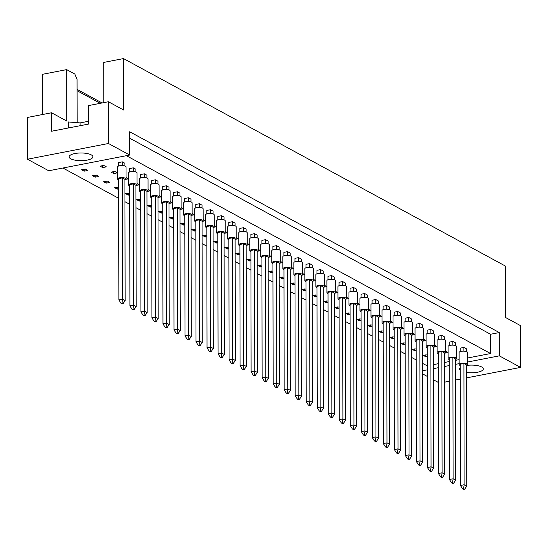 <?xml version="1.0" encoding="UTF-8"?>
<svg xmlns="http://www.w3.org/2000/svg" width="548" height="548" viewBox="0 0 548 548"><rect width="100%" height="100%" fill="white"/><g stroke="black" fill="none" stroke-linecap="round" stroke-linejoin="round"><path stroke-width="0.82" d="M87.077 160.126A11.885 3.85 179.9 0 0 92.893 156.803A11.885 3.85 179.9 0 0 86.879 153.474A11.885 3.85 179.9 0 0 74.932 153.529A11.885 3.85 179.9 0 0 69.123 156.844A11.885 3.85 179.9 0 0 75.131 160.18A11.885 3.85 179.9 0 0 87.077 160.126M466.526 372.455A11.885 3.85 179.9 0 0 477.52 372.243A11.885 3.85 179.9 0 0 483.329 368.92A11.885 3.85 179.9 0 0 466.629 365.434M129.698 138.219L490.549 334.259L499.303 332.561L129.684 131.753L129.725 155.043L48.731 170.771L27.475 159.221L27.4 117.457L51.553 112.772L66.74 121.019L66.651 69.617L42.497 74.309L42.566 114.511M88.646 121.245L80.104 122.903L68.473 121.964L68.479 127.965M51.553 112.772L51.587 131.239L88.653 124.047L88.618 105.572L108.394 101.736L123.581 109.984L123.492 58.581L505.256 265.986L505.345 317.388L520.525 325.635L520.6 367.4L499.344 355.851L467.629 362.009M77.083 89.372L102.086 102.956M66.651 69.617L74.857 74.076L77.062 79.35L77.145 122.663M123.492 58.581L103.716 62.417L103.784 102.627M460.265 367.653A11.885 3.85 179.9 0 0 459.56 368.962A11.885 3.85 179.9 0 0 460.272 370.277M422.487 370.77L427.248 369.845M433.495 368.633L438.249 367.708M444.497 366.496L449.257 365.571M455.504 364.358L459.142 363.653M438.277 382.401L433.516 379.812M427.255 376.414L422.494 373.825M444.524 382.168L449.285 381.244M455.532 380.031L460.286 379.106M466.533 377.894L520.6 367.4M27.475 159.221L108.47 143.501L108.394 101.736M129.725 155.043L108.47 143.501M499.303 332.561L499.344 355.851M490.549 334.259L490.576 353.535L467.622 357.995M422.474 363.351L427.241 365.831M433.489 364.619L438.242 363.694M444.49 362.481L449.25 361.557M455.498 360.344L459.135 359.639M113.731 173.552L117.382 172.846L114.779 171.428L111.128 172.141L113.731 173.552L113.724 171.634M95.194 177.148L98.846 176.442L96.243 175.031L92.591 175.737L95.194 177.148L95.194 175.23M135.918 171.976L135.911 169.25L133.308 167.832L129.664 168.537L129.671 171.983M124.896 165.989L124.896 163.263L122.293 161.845L118.642 162.557L118.649 165.996M102.709 167.565L106.36 166.859L103.757 165.441L100.106 166.154L102.709 167.565L102.709 165.647M84.18 171.168L87.824 170.455L85.221 169.044L81.577 169.75L84.18 171.168L84.173 169.243M126.41 155.687L490.576 353.535M416.22 359.947L411.459 357.365M405.198 353.967L400.437 351.378M394.183 347.98L389.416 345.391M383.162 341.993L378.401 339.404M372.147 336.006L367.379 333.417M361.125 330.019L356.364 327.43M350.104 324.032L345.343 321.443M339.089 318.046L334.321 315.456M328.067 312.059L323.306 309.469M317.045 306.072L312.285 303.482M306.031 300.085L301.263 297.496M295.009 294.098L290.248 291.515M283.994 288.111L279.227 285.529M272.973 282.124L268.212 279.542M261.951 276.144L257.19 273.555M250.936 270.157L246.168 267.568M239.914 264.17L235.154 261.581M228.893 258.183L224.132 255.594M217.878 252.196L213.11 249.607M206.856 246.21L202.096 243.62M195.841 240.223L191.074 237.633M184.82 234.236L180.059 231.646M173.798 228.249L169.037 225.66M162.783 222.262L158.016 219.673M151.762 216.275L147.001 213.686M140.74 210.288L135.979 207.706M129.725 204.301L124.958 201.719M118.704 198.314L62.924 168.017M146.939 177.963L146.933 175.23L144.329 173.819L140.678 174.524L140.685 177.97M157.954 183.943L157.954 181.217L155.351 179.806L151.7 180.511L151.707 183.957M168.976 189.93L168.969 187.204L166.366 185.793L162.722 186.498L162.722 189.944M179.997 195.917L179.991 193.191L177.388 191.779L173.737 192.485L173.743 195.931M191.012 201.904L191.005 199.177L188.402 197.766L184.758 198.472L184.765 201.917M202.034 207.891L202.027 205.164L199.424 203.753L195.773 204.459L195.78 207.904M213.049 213.878L213.049 211.151L210.446 209.74L206.795 210.446L206.802 213.891M224.07 219.864L224.064 217.138L221.461 215.72L217.816 216.433L217.823 219.878M235.092 225.851L235.085 223.125L232.482 221.707L228.831 222.419L228.838 225.865M246.107 231.838L246.107 229.112L243.504 227.694L239.853 228.406L239.86 231.845M257.128 237.825L257.122 235.099L254.519 233.681L250.874 234.393L250.874 237.832M268.143 243.812L268.143 241.086L265.54 239.668L261.889 240.38L261.896 243.819M279.165 249.799L279.158 247.073L276.555 245.655L272.911 246.367L272.918 249.806M290.187 255.786L290.18 253.053L287.577 251.642L283.926 252.347L283.933 255.793M301.201 261.773L301.201 259.04L298.598 257.629L294.947 258.334L294.954 261.78M312.223 267.753L312.216 265.026L309.613 263.615L305.969 264.321L305.976 267.767M323.245 273.74L323.238 271.013L320.635 269.602L316.984 270.308L316.991 273.753M334.259 279.727L334.259 277L331.656 275.589L328.005 276.295L328.012 279.74M345.281 285.714L345.274 282.987L342.671 281.576L339.027 282.282L339.027 285.727M356.296 291.7L356.296 288.974L353.693 287.563L350.042 288.269L350.049 291.714M367.318 297.687L367.311 294.961L364.708 293.55L361.064 294.255L361.07 297.701M378.339 303.674L378.332 300.948L375.729 299.53L372.078 300.242L372.085 303.688M389.354 309.661L389.354 306.935L386.751 305.517L383.1 306.229L383.107 309.675M400.376 315.648L400.369 312.922L397.766 311.504L394.122 312.216L394.128 315.655M411.397 321.635L411.39 318.909L408.787 317.491L405.136 318.203L405.143 321.642M422.412 327.622L422.412 324.896L419.809 323.478L416.158 324.19L416.165 327.629M433.434 333.609L433.427 330.882L430.824 329.464L427.18 330.177L427.18 333.616M444.449 339.596L444.449 336.862L441.846 335.451L438.195 336.157L438.201 339.602M455.47 345.583L455.463 342.849L452.86 341.438L449.216 342.144L449.223 345.589M466.492 351.563L466.485 348.836L463.882 347.425L460.231 348.131L460.238 351.576M106.216 183.135L109.86 182.429L107.257 181.018L103.613 181.724L106.216 183.135L106.209 181.217M118.683 187.224L114.628 187.711L117.231 189.122L118.69 188.841M129.705 193.211L125.65 193.697L128.253 195.109L129.705 194.828M140.726 199.198L136.671 199.684L139.274 201.095L140.726 200.815M151.741 205.178L147.686 205.671L150.289 207.082L151.748 206.802M162.763 211.165L158.708 211.658L161.311 213.069L162.763 212.788M173.778 217.152L169.729 217.645L172.332 219.056L173.785 218.775M184.799 223.139L180.744 223.625L183.347 225.043L184.806 224.762M195.821 229.126L191.766 229.612L194.369 231.03L195.821 230.749M206.836 235.113L202.781 235.599L205.384 237.017L206.843 236.736M217.857 241.099L213.802 241.586L216.405 243.004L217.857 242.716M228.879 247.086L224.824 247.573L227.427 248.991L228.879 248.703M239.894 253.073L235.839 253.56L238.442 254.978L239.901 254.69M250.916 259.06L246.86 259.546L249.463 260.958L250.916 260.677M261.93 265.047L257.882 265.533L260.485 266.945L261.937 266.664M272.952 271.034L268.897 271.52L271.5 272.931L272.952 272.651M283.974 277.021L279.918 277.507L282.521 278.918L283.974 278.637M294.988 283.008L290.933 283.494L293.536 284.905L294.995 284.624M306.01 288.988L301.955 289.481L304.558 290.892L306.01 290.611M317.032 294.975L312.976 295.468L315.579 296.879L317.032 296.598M328.047 300.962L323.991 301.455L326.594 302.866L328.053 302.585M339.068 306.949L335.013 307.435L337.616 308.853L339.068 308.572M350.083 312.935L346.035 313.422L348.638 314.84L350.09 314.559M361.105 318.922L357.049 319.409L359.652 320.827L361.105 320.546M372.126 324.909L368.071 325.396L370.674 326.814L372.126 326.526M383.141 330.896L379.086 331.382L381.689 332.8L383.148 332.513M394.163 336.883L390.108 337.369L392.711 338.787L394.163 338.5M405.184 342.87L401.129 343.356L403.732 344.767L405.184 344.487M416.199 348.857L412.144 349.343L414.747 350.754L416.206 350.473M427.221 354.844L423.166 355.33L425.769 356.741L427.221 356.46M125.896 179.319L128.396 178.833L126.04 177.552M136.918 185.299L139.418 184.82L137.055 183.539M147.939 191.286L150.433 190.807L148.076 189.519M158.954 197.273L161.454 196.794L159.098 195.506M169.976 203.26L172.476 202.774L170.113 201.493M180.998 209.247L183.491 208.761L181.135 207.48M192.012 215.234L194.513 214.748L192.156 213.467M203.034 221.221L205.534 220.734L203.171 219.453M214.049 227.208L216.549 226.721L214.193 225.44M225.07 233.195L227.571 232.708L225.207 231.427M236.092 239.181L238.586 238.695L236.229 237.414M247.107 245.168L249.607 244.682L247.251 243.401M258.129 251.155L260.629 250.669L258.266 249.388M269.15 257.142L271.644 256.656L269.287 255.375M280.165 263.129L282.665 262.643L280.302 261.362M291.187 269.109L293.687 268.63L291.324 267.349M302.201 275.096L304.702 274.617L302.345 273.329M313.223 281.083L315.723 280.597L313.36 279.316M324.245 287.07L326.738 286.583L324.382 285.303M335.26 293.057L337.76 292.57L335.403 291.289M346.281 299.044L348.781 298.557L346.418 297.276M357.303 305.031L359.796 304.544L357.44 303.263M368.318 311.017L370.818 310.531L368.455 309.25M379.339 317.004L381.84 316.518L379.476 315.237M390.354 322.991L392.854 322.505L390.498 321.224M401.376 328.978L403.876 328.492L401.513 327.211M412.397 334.965L414.891 334.479L412.534 333.198M423.412 340.952L425.912 340.466L423.556 339.185M434.434 346.939L436.934 346.452L434.571 345.172M445.449 352.919L447.949 352.439L445.593 351.152M100.27 103.312L77.083 90.715M80.111 125.704L80.104 122.903M117.231 187.204L117.231 189.122M128.253 193.191L128.253 195.109M139.267 199.177L139.274 201.095M150.289 205.164L150.289 207.082M161.304 211.151L161.311 213.069M172.325 217.138L172.332 219.056M183.347 223.125L183.347 225.043M194.362 229.112L194.369 231.03M205.384 235.099L205.384 237.017M216.405 241.086L216.405 243.004M227.42 247.073L227.427 248.991M238.442 253.053L238.442 254.978M249.456 259.04L249.463 260.958M260.478 265.026L260.485 266.945M271.5 271.013L271.5 272.931M282.515 277L282.521 278.918M293.536 282.987L293.536 284.905M304.558 288.974L304.558 290.892M315.573 294.961L315.579 296.879M326.594 300.948L326.594 302.866M337.609 306.935L337.616 308.853M348.631 312.922L348.638 314.84M359.652 318.909L359.652 320.827M370.667 324.896L370.674 326.814M381.689 330.876L381.689 332.8M392.711 336.862L392.711 338.787M403.725 342.849L403.732 344.767M414.747 348.836L414.747 350.754M425.762 354.823L425.769 356.741M124.923 179.895A4.247 1.377 179.9 0 0 126.04 178.963A4.247 1.377 179.9 0 0 123.896 177.771A4.247 1.377 179.9 0 0 119.628 177.792A4.247 1.377 179.9 0 0 117.553 178.977A4.247 1.377 179.9 0 0 118.669 179.908M126.04 178.963L126.019 166.914A4.247 1.377 179.9 0 0 123.875 165.722A4.247 1.377 179.9 0 0 119.608 165.743A4.247 1.377 179.9 0 0 117.532 166.928L117.553 178.977M120.985 303.277L118.882 299.893L122.533 299.187L122.32 177.908L124.923 179.326L125.136 300.599L123.047 303.64L122.005 303.078L120.985 303.277L122.026 303.839L123.047 303.64M122.32 177.908L118.669 178.621L118.882 299.893M122.005 303.078L122.533 299.187L125.136 300.599M122.3 165.558L122.293 161.845M135.945 185.882A4.247 1.377 179.9 0 0 137.062 184.95A4.247 1.377 179.9 0 0 134.911 183.758A4.247 1.377 179.9 0 0 130.643 183.779A4.247 1.377 179.9 0 0 128.568 184.964A4.247 1.377 179.9 0 0 129.691 185.895M137.062 184.95L137.041 172.901A4.247 1.377 179.9 0 0 134.89 171.709A4.247 1.377 179.9 0 0 130.623 171.73A4.247 1.377 179.9 0 0 128.547 172.915L128.568 184.964M132 309.264L129.903 305.88L133.548 305.168L133.335 183.895L135.938 185.306L136.151 306.585L134.061 309.627L133.02 309.065L132 309.264L133.041 309.826L134.061 309.627M133.335 183.895L129.691 184.601L129.903 305.88M133.02 309.065L133.548 305.168L136.151 306.585M133.315 171.545L133.308 167.832M146.96 191.869A4.247 1.377 179.9 0 0 148.076 190.937A4.247 1.377 179.9 0 0 145.932 189.745A4.247 1.377 179.9 0 0 141.665 189.766A4.247 1.377 179.9 0 0 139.589 190.951A4.247 1.377 179.9 0 0 140.713 191.882M148.076 190.937L148.056 178.888A4.247 1.377 179.9 0 0 145.912 177.696A4.247 1.377 179.9 0 0 141.644 177.716A4.247 1.377 179.9 0 0 139.569 178.901L139.589 190.951M143.021 315.251L140.918 311.867L144.569 311.154L144.357 189.882L146.96 191.293L147.172 312.572L145.083 315.614L144.042 315.052L143.021 315.251L144.062 315.812L145.083 315.614M144.357 189.882L140.706 190.588L140.918 311.867M144.042 315.052L144.569 311.154L147.172 312.572M144.336 177.531L144.329 173.819M168.996 203.842A4.247 1.377 179.9 0 0 170.12 202.911A4.247 1.377 179.9 0 0 167.969 201.719A4.247 1.377 179.9 0 0 163.701 201.739A4.247 1.377 179.9 0 0 161.626 202.924A4.247 1.377 179.9 0 0 162.749 203.849M170.12 202.911L170.099 190.862A4.247 1.377 179.9 0 0 167.948 189.67A4.247 1.377 179.9 0 0 163.681 189.69A4.247 1.377 179.9 0 0 161.605 190.875L161.626 202.924M165.058 327.218L162.962 323.841L166.606 323.128L166.393 201.856L168.996 203.267L169.209 324.546L167.119 327.588L166.078 327.019L165.058 327.218L166.099 327.786L167.119 327.588M166.393 201.856L162.749 202.561L162.962 323.841M166.078 327.019L166.606 323.128L169.209 324.546M166.373 189.505L166.366 185.793M191.04 215.816A4.247 1.377 179.9 0 0 192.156 214.885A4.247 1.377 179.9 0 0 190.005 213.693A4.247 1.377 179.9 0 0 185.745 213.713A4.247 1.377 179.9 0 0 183.669 214.898A4.247 1.377 179.9 0 0 184.786 215.823M192.156 214.885L192.136 202.835A4.247 1.377 179.9 0 0 189.985 201.643A4.247 1.377 179.9 0 0 185.717 201.664A4.247 1.377 179.9 0 0 183.642 202.849L183.669 214.898M187.094 339.191L184.998 335.814L188.642 335.102L188.437 213.83L191.04 215.241L191.245 336.52L189.156 339.561L188.122 338.993L187.094 339.191L188.135 339.76L189.156 339.561M188.437 213.83L184.786 214.535L184.998 335.814M188.122 338.993L188.642 335.102L191.245 336.52M188.409 201.479L188.402 197.766M213.076 227.783A4.247 1.377 179.9 0 0 214.193 226.851A4.247 1.377 179.9 0 0 212.049 225.66A4.247 1.377 179.9 0 0 207.781 225.68A4.247 1.377 179.9 0 0 205.706 226.872A4.247 1.377 179.9 0 0 206.822 227.797M214.193 226.851L214.172 214.809A4.247 1.377 179.9 0 0 212.028 213.617A4.247 1.377 179.9 0 0 207.761 213.638A4.247 1.377 179.9 0 0 205.685 214.823L205.706 226.872M209.137 351.165L207.034 347.781L210.685 347.076L210.473 225.803L213.076 227.215L213.288 348.487L211.199 351.535L210.158 350.967L209.137 351.165L210.179 351.734L211.199 351.535M210.473 225.803L206.822 226.509L207.034 347.781M210.158 350.967L210.685 347.076L213.288 348.487M210.453 213.446L210.446 209.74M157.982 197.855A4.247 1.377 179.9 0 0 159.098 196.924A4.247 1.377 179.9 0 0 156.954 195.732A4.247 1.377 179.9 0 0 152.687 195.752A4.247 1.377 179.9 0 0 150.611 196.938A4.247 1.377 179.9 0 0 151.728 197.862M159.098 196.924L159.078 184.875A4.247 1.377 179.9 0 0 156.934 183.683A4.247 1.377 179.9 0 0 152.666 183.703A4.247 1.377 179.9 0 0 150.59 184.888L150.611 196.938M154.036 321.231L151.94 317.854L155.591 317.141L155.379 195.869L157.982 197.28L158.194 318.559L156.105 321.601L155.063 321.032L154.036 321.231L155.077 321.799L156.105 321.601M155.379 195.869L151.728 196.574L151.94 317.854M155.063 321.032L155.591 317.141L158.194 318.559M155.358 183.518L155.351 179.806M180.018 209.829A4.247 1.377 179.9 0 0 181.135 208.898A4.247 1.377 179.9 0 0 178.991 207.706A4.247 1.377 179.9 0 0 174.723 207.726A4.247 1.377 179.9 0 0 172.647 208.911A4.247 1.377 179.9 0 0 173.771 209.836M181.135 208.898L181.114 196.848A4.247 1.377 179.9 0 0 178.97 195.657A4.247 1.377 179.9 0 0 174.702 195.677A4.247 1.377 179.9 0 0 172.627 196.862L172.647 208.911M176.079 333.205L173.976 329.828L177.627 329.115L177.415 207.843L180.018 209.254L180.23 330.533L178.141 333.574L177.1 333.006L176.079 333.205L177.12 333.773L178.141 333.574M177.415 207.843L173.764 208.548L173.976 329.828M177.1 333.006L177.627 329.115L180.23 330.533M177.394 195.492L177.388 191.779M202.054 221.803A4.247 1.377 179.9 0 0 203.171 220.865A4.247 1.377 179.9 0 0 201.027 219.68A4.247 1.377 179.9 0 0 196.759 219.693A4.247 1.377 179.9 0 0 194.684 220.885A4.247 1.377 179.9 0 0 195.807 221.81M203.171 220.865L203.15 208.822A4.247 1.377 179.9 0 0 201.006 207.63A4.247 1.377 179.9 0 0 196.739 207.651A4.247 1.377 179.9 0 0 194.663 208.836L194.684 220.885M198.116 345.178L196.013 341.794L199.664 341.089L199.451 219.816L202.054 221.228L202.267 342.5L200.178 345.548L199.136 344.98L198.116 345.178L199.157 345.747L200.178 345.548M199.451 219.816L195.807 220.522L196.013 341.794M199.136 344.98L199.664 341.089L202.267 342.5M199.431 207.459L199.424 203.753M224.098 233.77A4.247 1.377 179.9 0 0 225.214 232.838A4.247 1.377 179.9 0 0 223.063 231.646A4.247 1.377 179.9 0 0 218.796 231.667A4.247 1.377 179.9 0 0 216.72 232.852A4.247 1.377 179.9 0 0 217.844 233.784M225.214 232.838L225.194 220.796A4.247 1.377 179.9 0 0 223.043 219.604A4.247 1.377 179.9 0 0 218.775 219.625A4.247 1.377 179.9 0 0 216.7 220.81L216.72 232.852M220.152 357.152L218.056 353.768L221.7 353.063L221.488 231.783L224.091 233.201L224.303 354.474L222.214 357.522L221.173 356.954L220.152 357.152L221.193 357.721L222.214 357.522M221.488 231.783L217.844 232.496L218.056 353.768M221.173 356.954L221.7 353.063L224.303 354.474M221.467 219.433L221.461 215.72M235.113 239.757A4.247 1.377 179.9 0 0 236.229 238.825A4.247 1.377 179.9 0 0 234.085 237.633A4.247 1.377 179.9 0 0 229.818 237.654A4.247 1.377 179.9 0 0 227.742 238.839A4.247 1.377 179.9 0 0 228.865 239.771M236.229 238.825L236.209 226.776A4.247 1.377 179.9 0 0 234.065 225.591A4.247 1.377 179.9 0 0 229.797 225.612A4.247 1.377 179.9 0 0 227.721 226.797L227.742 238.839M231.174 363.139L229.071 359.755L232.722 359.05L232.51 237.77L235.113 239.188L235.325 360.461L233.236 363.509L232.194 362.94L231.174 363.139L232.215 363.708L233.236 363.509M232.51 237.77L228.859 238.483L229.071 359.755M232.194 362.94L232.722 359.05L235.325 360.461M232.489 225.42L232.482 221.707M257.149 251.731A4.247 1.377 179.9 0 0 258.272 250.799A4.247 1.377 179.9 0 0 256.122 249.607A4.247 1.377 179.9 0 0 251.854 249.628A4.247 1.377 179.9 0 0 249.778 250.813A4.247 1.377 179.9 0 0 250.902 251.744M258.272 250.799L258.252 238.75A4.247 1.377 179.9 0 0 256.101 237.558A4.247 1.377 179.9 0 0 251.833 237.579A4.247 1.377 179.9 0 0 249.758 238.77L249.778 250.813M253.21 375.113L251.114 371.729L254.758 371.023L254.546 249.744L257.149 251.162L257.361 372.435L255.272 375.476L254.231 374.914L253.21 375.113L254.251 375.675L255.272 375.476M254.546 249.744L250.902 250.457L251.114 371.729M254.231 374.914L254.758 371.023L257.361 372.435M254.525 237.394L254.519 233.681M279.192 263.704A4.247 1.377 179.9 0 0 280.309 262.773A4.247 1.377 179.9 0 0 278.158 261.581A4.247 1.377 179.9 0 0 273.897 261.601A4.247 1.377 179.9 0 0 271.822 262.787A4.247 1.377 179.9 0 0 272.938 263.718M280.309 262.773L280.288 250.724A4.247 1.377 179.9 0 0 278.137 249.532A4.247 1.377 179.9 0 0 273.87 249.552A4.247 1.377 179.9 0 0 271.794 250.737L271.822 262.787M275.247 387.087L273.151 383.703L276.795 382.997L276.589 261.718L279.192 263.136L279.398 384.408L277.309 387.45L276.267 386.888L275.247 387.087L276.288 387.648L277.309 387.45M276.589 261.718L272.938 262.424L273.151 383.703M276.267 386.888L276.795 382.997L279.398 384.408M276.562 249.367L276.555 245.655M246.134 245.744A4.247 1.377 179.9 0 0 247.251 244.812A4.247 1.377 179.9 0 0 245.107 243.62A4.247 1.377 179.9 0 0 240.839 243.641A4.247 1.377 179.9 0 0 238.764 244.826A4.247 1.377 179.9 0 0 239.88 245.757M247.251 244.812L247.23 232.763A4.247 1.377 179.9 0 0 245.079 231.578A4.247 1.377 179.9 0 0 240.819 231.592A4.247 1.377 179.9 0 0 238.743 232.784L238.764 244.826M242.189 369.126L240.093 365.742L243.744 365.036L243.531 243.757L246.134 245.175L246.347 366.448L244.257 369.489L243.216 368.927L242.189 369.126L243.23 369.688L244.257 369.489M243.531 243.757L239.88 244.47L240.093 365.742M243.216 368.927L243.744 365.036L246.347 366.448M243.511 231.407L243.504 227.694M268.171 257.718A4.247 1.377 179.9 0 0 269.287 256.786A4.247 1.377 179.9 0 0 267.143 255.594A4.247 1.377 179.9 0 0 262.876 255.615A4.247 1.377 179.9 0 0 260.8 256.8A4.247 1.377 179.9 0 0 261.923 257.731M269.287 256.786L269.267 244.737A4.247 1.377 179.9 0 0 267.123 243.545A4.247 1.377 179.9 0 0 262.855 243.565A4.247 1.377 179.9 0 0 260.779 244.751L260.8 256.8M264.232 381.1L262.129 377.716L265.78 377.01L265.568 255.731L268.171 257.149L268.383 378.421L266.294 381.463L265.253 380.901L264.232 381.1L265.273 381.661L266.294 381.463M265.568 255.731L261.917 256.443L262.129 377.716M265.253 380.901L265.78 377.01L268.383 378.421M265.547 243.381L265.54 239.668M290.207 269.691A4.247 1.377 179.9 0 0 291.324 268.76A4.247 1.377 179.9 0 0 289.18 267.568A4.247 1.377 179.9 0 0 284.912 267.588A4.247 1.377 179.9 0 0 282.837 268.773A4.247 1.377 179.9 0 0 283.96 269.705M291.324 268.76L291.303 256.711A4.247 1.377 179.9 0 0 289.159 255.519A4.247 1.377 179.9 0 0 284.892 255.539A4.247 1.377 179.9 0 0 282.816 256.724L282.837 268.773M286.268 393.074L284.165 389.69L287.816 388.977L287.604 267.705L290.207 269.116L290.419 390.395L288.33 393.437L287.289 392.875L286.268 393.074L287.31 393.635L288.33 393.437M287.604 267.705L283.96 268.41L284.165 389.69M287.289 392.875L287.816 388.977L290.419 390.395M287.584 255.354L287.577 251.642M312.25 281.665A4.247 1.377 179.9 0 0 313.367 280.734A4.247 1.377 179.9 0 0 311.216 279.542A4.247 1.377 179.9 0 0 306.949 279.562A4.247 1.377 179.9 0 0 304.873 280.747A4.247 1.377 179.9 0 0 305.996 281.672M313.367 280.734L313.346 268.684A4.247 1.377 179.9 0 0 311.196 267.493A4.247 1.377 179.9 0 0 306.928 267.513A4.247 1.377 179.9 0 0 304.852 268.698L304.873 280.747M308.305 405.041L306.209 401.663L309.853 400.951L309.641 279.679L312.244 281.09L312.456 402.369L310.367 405.41L309.325 404.842L308.305 405.041L309.346 405.609L310.367 405.41M309.641 279.679L305.996 280.384L306.209 401.663M309.325 404.842L309.853 400.951L312.456 402.369M309.62 267.328L309.613 263.615M334.287 293.639A4.247 1.377 179.9 0 0 335.403 292.707A4.247 1.377 179.9 0 0 333.259 291.515A4.247 1.377 179.9 0 0 328.992 291.536A4.247 1.377 179.9 0 0 326.916 292.721A4.247 1.377 179.9 0 0 328.033 293.646M335.403 292.707L335.383 280.658A4.247 1.377 179.9 0 0 333.232 279.466A4.247 1.377 179.9 0 0 328.971 279.487A4.247 1.377 179.9 0 0 326.896 280.672L326.916 292.721M330.341 417.014L328.245 413.637L331.896 412.925L331.684 291.652L334.287 293.064L334.499 414.343L332.41 417.384L331.369 416.816L330.341 417.014L331.382 417.583L332.41 417.384M331.684 291.652L328.033 292.358L328.245 413.637M331.369 416.816L331.896 412.925L334.499 414.343M331.656 279.302L331.656 275.589M356.323 305.613A4.247 1.377 179.9 0 0 357.44 304.674A4.247 1.377 179.9 0 0 355.296 303.489A4.247 1.377 179.9 0 0 351.028 303.503A4.247 1.377 179.9 0 0 348.953 304.695A4.247 1.377 179.9 0 0 350.076 305.62M357.44 304.674L357.419 292.632A4.247 1.377 179.9 0 0 355.275 291.44A4.247 1.377 179.9 0 0 351.008 291.461A4.247 1.377 179.9 0 0 348.932 292.646L348.953 304.695M352.385 428.988L350.282 425.604L353.933 424.899L353.72 303.626L356.323 305.037L356.536 426.31L354.446 429.358L353.405 428.789L352.385 428.988L353.426 429.557L354.446 429.358M353.72 303.626L350.069 304.332L350.282 425.604M353.405 428.789L353.933 424.899L356.536 426.31M353.7 291.269L353.693 287.563M378.36 317.58A4.247 1.377 179.9 0 0 379.476 316.648A4.247 1.377 179.9 0 0 377.332 315.456A4.247 1.377 179.9 0 0 373.065 315.477A4.247 1.377 179.9 0 0 370.989 316.662A4.247 1.377 179.9 0 0 372.113 317.593M379.476 316.648L379.456 304.606A4.247 1.377 179.9 0 0 377.312 303.414A4.247 1.377 179.9 0 0 373.044 303.434A4.247 1.377 179.9 0 0 370.969 304.62L370.989 316.662M374.421 440.962L372.318 437.578L375.969 436.872L375.757 315.593L378.36 317.011L378.572 438.284L376.483 441.332L375.442 440.763L374.421 440.962L375.462 441.53L376.483 441.332M375.757 315.593L372.113 316.306L372.318 437.578M375.442 440.763L375.969 436.872L378.572 438.284M375.736 303.243L375.729 299.53M400.403 329.554A4.247 1.377 179.9 0 0 401.52 328.622A4.247 1.377 179.9 0 0 399.369 327.43A4.247 1.377 179.9 0 0 395.101 327.451A4.247 1.377 179.9 0 0 393.026 328.636A4.247 1.377 179.9 0 0 394.149 329.567M401.52 328.622L401.499 316.573A4.247 1.377 179.9 0 0 399.348 315.388A4.247 1.377 179.9 0 0 395.081 315.401A4.247 1.377 179.9 0 0 393.005 316.593L393.026 328.636M396.457 452.936L394.361 449.552L398.006 448.846L397.793 327.567L400.396 328.985L400.609 450.257L398.519 453.299L397.478 452.737L396.457 452.936L397.499 453.497L398.519 453.299M397.793 327.567L394.149 328.279L394.361 449.552M397.478 452.737L398.006 448.846L400.609 450.257M397.773 315.216L397.766 311.504M422.44 341.527A4.247 1.377 179.9 0 0 423.556 340.596A4.247 1.377 179.9 0 0 421.412 339.404A4.247 1.377 179.9 0 0 417.144 339.424A4.247 1.377 179.9 0 0 415.069 340.609A4.247 1.377 179.9 0 0 416.185 341.541M423.556 340.596L423.536 328.547A4.247 1.377 179.9 0 0 421.385 327.355A4.247 1.377 179.9 0 0 417.124 327.375A4.247 1.377 179.9 0 0 415.048 328.56L415.069 340.609M418.494 464.91L416.398 461.526L420.049 460.82L419.837 339.541L422.44 340.959L422.652 462.231L420.563 465.273L419.521 464.711L418.494 464.91L419.535 465.471L420.563 465.273M419.837 339.541L416.185 340.253L416.398 461.526M419.521 464.711L420.049 460.82L422.652 462.231M419.809 327.19L419.809 323.478M444.476 353.501A4.247 1.377 179.9 0 0 445.593 352.57A4.247 1.377 179.9 0 0 443.448 351.378A4.247 1.377 179.9 0 0 439.181 351.398A4.247 1.377 179.9 0 0 437.105 352.583A4.247 1.377 179.9 0 0 438.229 353.515M445.593 352.57L445.572 340.52A4.247 1.377 179.9 0 0 443.428 339.328A4.247 1.377 179.9 0 0 439.16 339.349A4.247 1.377 179.9 0 0 437.085 340.534L437.105 352.583M440.537 476.883L438.434 473.499L442.085 472.787L441.873 351.515L444.476 352.926L444.688 474.205L442.599 477.246L441.558 476.685L440.537 476.883L441.578 477.445L442.599 477.246M441.873 351.515L438.222 352.22L438.434 473.499M441.558 476.685L442.085 472.787L444.688 474.205M441.852 339.164L441.846 335.451M466.512 365.475A4.247 1.377 179.9 0 0 467.629 364.543A4.247 1.377 179.9 0 0 465.485 363.351A4.247 1.377 179.9 0 0 461.217 363.372A4.247 1.377 179.9 0 0 459.142 364.557A4.247 1.377 179.9 0 0 460.265 365.482M467.629 364.543L467.608 352.494A4.247 1.377 179.9 0 0 465.464 351.302A4.247 1.377 179.9 0 0 461.197 351.323A4.247 1.377 179.9 0 0 459.121 352.508L459.142 364.557M462.574 488.85L460.471 485.473L464.122 484.761L463.909 363.488L466.512 364.9L466.725 486.179L464.635 489.22L463.594 488.652L462.574 488.85L463.615 489.419L464.635 489.22M463.909 363.488L460.258 364.194L460.471 485.473M463.594 488.652L464.122 484.761L466.725 486.179M463.889 351.138L463.882 347.425M301.229 275.678A4.247 1.377 179.9 0 0 302.345 274.747A4.247 1.377 179.9 0 0 300.201 273.555A4.247 1.377 179.9 0 0 295.934 273.575A4.247 1.377 179.9 0 0 293.858 274.76A4.247 1.377 179.9 0 0 294.975 275.685M302.345 274.747L302.325 262.698A4.247 1.377 179.9 0 0 300.181 261.506A4.247 1.377 179.9 0 0 295.913 261.526A4.247 1.377 179.9 0 0 293.838 262.711L293.858 274.76M297.29 399.054L295.187 395.677L298.838 394.964L298.626 273.692L301.229 275.103L301.441 396.382L299.352 399.424L298.311 398.862L297.29 399.054L298.331 399.622L299.352 399.424M298.626 273.692L294.975 274.397L295.187 395.677M298.311 398.862L298.838 394.964L301.441 396.382M298.605 261.341L298.598 257.629M323.265 287.652A4.247 1.377 179.9 0 0 324.382 286.72A4.247 1.377 179.9 0 0 322.238 285.529A4.247 1.377 179.9 0 0 317.97 285.549A4.247 1.377 179.9 0 0 315.895 286.734A4.247 1.377 179.9 0 0 317.018 287.659M324.382 286.72L324.361 274.671A4.247 1.377 179.9 0 0 322.217 273.479A4.247 1.377 179.9 0 0 317.95 273.5A4.247 1.377 179.9 0 0 315.874 274.685L315.895 286.734M319.326 411.027L317.224 407.65L320.875 406.938L320.662 285.666L323.265 287.077L323.478 408.356L321.388 411.397L320.347 410.829L319.326 411.027L320.368 411.596L321.388 411.397M320.662 285.666L317.011 286.371L317.224 407.65M320.347 410.829L320.875 406.938L323.478 408.356M320.642 273.315L320.635 269.602M345.302 299.626A4.247 1.377 179.9 0 0 346.425 298.687A4.247 1.377 179.9 0 0 344.274 297.502A4.247 1.377 179.9 0 0 340.007 297.523A4.247 1.377 179.9 0 0 337.931 298.708A4.247 1.377 179.9 0 0 339.054 299.633M346.425 298.687L346.405 286.645A4.247 1.377 179.9 0 0 344.254 285.453A4.247 1.377 179.9 0 0 339.986 285.474A4.247 1.377 179.9 0 0 337.911 286.659L337.931 298.708M341.363 423.001L339.267 419.617L342.911 418.912L342.699 297.639L345.302 299.05L345.514 420.33L343.425 423.371L342.384 422.803L341.363 423.001L342.404 423.57L343.425 423.371M342.699 297.639L339.054 298.345L339.267 419.617M342.384 422.803L342.911 418.912L345.514 420.33M342.678 285.289L342.671 281.576M367.345 311.593A4.247 1.377 179.9 0 0 368.462 310.661A4.247 1.377 179.9 0 0 366.311 309.469A4.247 1.377 179.9 0 0 362.05 309.49A4.247 1.377 179.9 0 0 359.974 310.682A4.247 1.377 179.9 0 0 361.091 311.606M368.462 310.661L368.441 298.619A4.247 1.377 179.9 0 0 366.29 297.427A4.247 1.377 179.9 0 0 362.023 297.448A4.247 1.377 179.9 0 0 359.947 298.633L359.974 310.682M363.399 434.975L361.303 431.591L364.947 430.886L364.742 309.613L367.338 311.024L367.55 432.297L365.461 435.345L364.42 434.776L363.399 434.975L364.441 435.544L365.461 435.345M364.742 309.613L361.091 310.319L361.303 431.591M364.42 434.776L364.947 430.886L367.55 432.297M364.715 297.256L364.708 293.55M389.381 323.567A4.247 1.377 179.9 0 0 390.498 322.635A4.247 1.377 179.9 0 0 388.354 321.443A4.247 1.377 179.9 0 0 384.086 321.464A4.247 1.377 179.9 0 0 382.011 322.649A4.247 1.377 179.9 0 0 383.127 323.58M390.498 322.635L390.477 310.586A4.247 1.377 179.9 0 0 388.333 309.401A4.247 1.377 179.9 0 0 384.066 309.421A4.247 1.377 179.9 0 0 381.99 310.606L382.011 322.649M385.443 446.949L383.34 443.565L386.991 442.859L386.778 321.58L389.381 322.998L389.594 444.27L387.505 447.319L386.463 446.75L385.443 446.949L386.484 447.51L387.505 447.319M386.778 321.58L383.127 322.293L383.34 443.565M386.463 446.75L386.991 442.859L389.594 444.27M386.758 309.23L386.751 305.517M411.418 335.54A4.247 1.377 179.9 0 0 412.534 334.609A4.247 1.377 179.9 0 0 410.39 333.417A4.247 1.377 179.9 0 0 406.123 333.437A4.247 1.377 179.9 0 0 404.047 334.623A4.247 1.377 179.9 0 0 405.171 335.554M412.534 334.609L412.514 322.56A4.247 1.377 179.9 0 0 410.37 321.368A4.247 1.377 179.9 0 0 406.102 321.388A4.247 1.377 179.9 0 0 404.027 322.573L404.047 334.623M407.479 458.923L405.376 455.539L409.027 454.833L408.815 333.554L411.418 334.972L411.63 456.244L409.541 459.286L408.5 458.724L407.479 458.923L408.52 459.484L409.541 459.286M408.815 333.554L405.164 334.266L405.376 455.539M408.5 458.724L409.027 454.833L411.63 456.244M408.794 321.203L408.787 317.491M433.454 347.514A4.247 1.377 179.9 0 0 434.578 346.583A4.247 1.377 179.9 0 0 432.427 345.391A4.247 1.377 179.9 0 0 428.159 345.411A4.247 1.377 179.9 0 0 426.084 346.596A4.247 1.377 179.9 0 0 427.207 347.528M434.578 346.583L434.557 334.533A4.247 1.377 179.9 0 0 432.406 333.342A4.247 1.377 179.9 0 0 428.139 333.362A4.247 1.377 179.9 0 0 426.063 334.547L426.084 346.596M429.516 470.896L427.419 467.513L431.064 466.807L430.851 345.528L433.454 346.946L433.667 468.218L431.577 471.259L430.536 470.698L429.516 470.896L430.557 471.458L431.577 471.259M430.851 345.528L427.207 346.233L427.419 467.513M430.536 470.698L431.064 466.807L433.667 468.218M430.831 333.177L430.824 329.464M455.498 359.488A4.247 1.377 179.9 0 0 456.614 358.556A4.247 1.377 179.9 0 0 454.463 357.365A4.247 1.377 179.9 0 0 450.203 357.385A4.247 1.377 179.9 0 0 448.127 358.57A4.247 1.377 179.9 0 0 449.244 359.495M456.614 358.556L456.594 346.507A4.247 1.377 179.9 0 0 454.443 345.315A4.247 1.377 179.9 0 0 450.175 345.336A4.247 1.377 179.9 0 0 448.1 346.521L448.127 358.57M451.552 482.863L449.456 479.486L453.1 478.774L452.888 357.502L455.491 358.913L455.703 480.192L453.614 483.233L452.573 482.672L451.552 482.863L452.593 483.432L453.614 483.233M452.888 357.502L449.244 358.207L449.456 479.486M452.573 482.672L453.1 478.774L455.703 480.192M452.867 345.151L452.86 341.438"/></g></svg>
